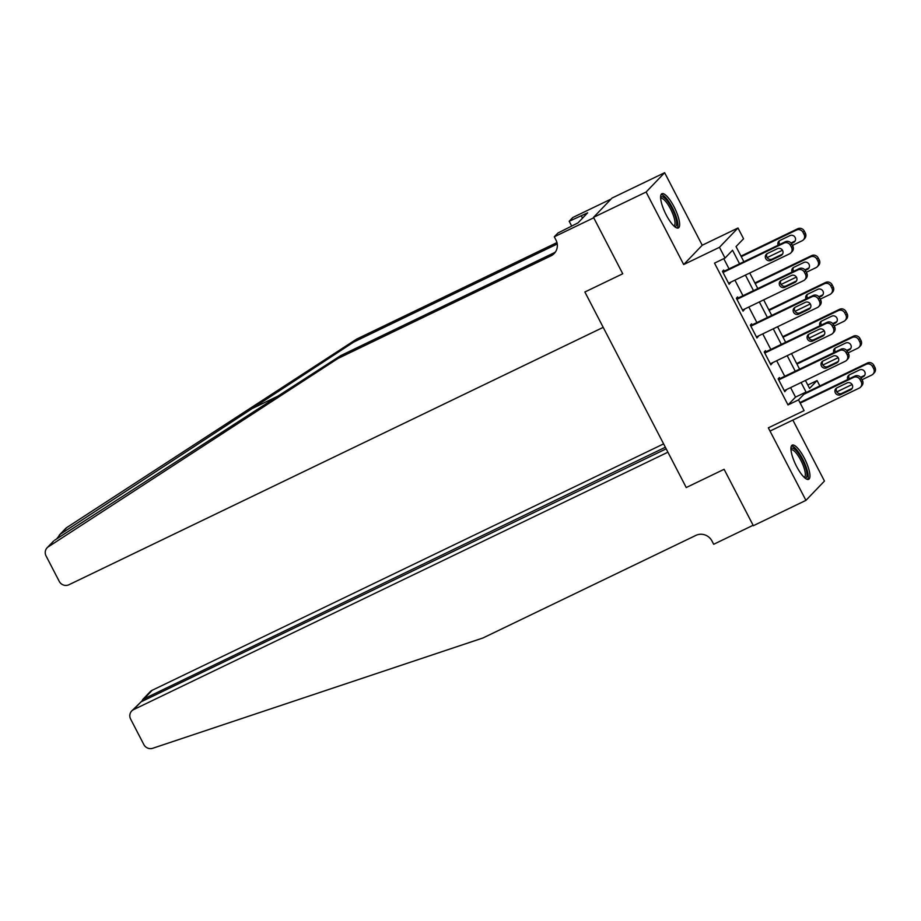 <?xml version="1.0" encoding="UTF-8"?>
<svg xmlns="http://www.w3.org/2000/svg" width="921" height="921" viewBox="0 0 921 921"><rect width="100%" height="100%" fill="white"/><g stroke="black" fill="none" stroke-linecap="round" stroke-linejoin="round"><path stroke-width="1.38" d="M804.344 458.174A18.973 5.319 64.3 0 0 792.21 445.154A18.973 5.319 64.3 0 0 796.538 466.314A18.973 5.319 64.3 0 0 808.673 479.334A18.973 5.319 64.3 0 0 804.344 458.174M674.034 206.776A18.973 5.319 64.3 0 0 661.888 193.744A18.973 5.319 64.3 0 0 666.217 214.915A18.973 5.319 64.3 0 0 678.363 227.936A18.973 5.319 64.3 0 0 674.034 206.776M807.809 385.024L817.065 380.569L819.851 385.934M611.083 199.051L572.827 217.483L569.19 221.27L587.644 212.832L577.974 222.905L557.93 233.013L554.292 236.789L593.734 217.793L622.746 273.767L584.881 292.003L686.237 487.543L724.102 469.296L686.237 487.543L667.921 452.199L133.614 709.607A7.299 6.965 -136.2 0 0 130.644 719.094L143.837 744.559A7.299 6.965 -136.2 0 0 152.69 748.289L482.938 637.988L695.919 535.377A12.157 11.616 43.8 0 1 712.014 541.053L713.683 544.276L753.125 525.269L724.102 469.296L753.343 525.707L805.933 500.368L824.468 481.061L792.854 420.08M47.098 547.811L53.579 541.064L48.272 546.844A7.299 6.965 -136.2 0 0 46.05 555.904L59.243 581.37A7.299 6.965 -136.2 0 0 68.902 584.766L603.209 327.358L584.881 292.003L622.746 273.767L593.515 217.356L612.051 198.05L664.64 172.711L646.105 192.029L683.693 264.546L719.451 247.312L737.986 228.005L743.558 238.746L736.04 246.575L743.88 261.714M683.693 264.546L702.228 245.239L664.64 172.711M702.228 245.239L737.986 228.005M593.515 217.356L646.105 192.029M739.563 263.786L732.54 250.236L725.023 258.064L714.512 263.13L788.019 404.941L795.525 397.112L790.598 387.603M784.738 376.298L776.679 360.744M770.819 349.439L762.749 333.886M756.889 322.58L748.831 307.015M742.971 295.722L734.912 280.157M729.052 268.851L723.768 258.663M724.263 271.165L723.71 270.083L722.455 271.396L729.133 284.29L730.123 282.471M738.182 298.024L737.629 296.942L736.374 298.254L743.063 311.148L744.041 309.329M752.112 324.883L751.548 323.801L750.304 325.113L756.981 338.007L757.971 336.188M766.03 351.741L765.478 350.659L764.223 351.972L770.9 364.866L771.89 363.047M779.949 378.6L779.396 377.529L778.141 378.83L784.83 391.724L785.809 389.905M788.019 404.941L798.53 399.875L804.102 410.616L768.344 427.851L805.933 500.368M725.023 258.064L719.451 247.312M805.438 380.454L809.559 388.397L817.065 380.569M749.74 273.007L757.81 288.572M763.67 299.878L771.729 315.431M777.589 326.736L785.648 342.29M791.507 353.595L799.578 369.148M798.53 399.875L806.048 392.047L801.12 382.526M795.26 371.232L787.19 355.667M781.33 344.362L773.272 328.809M767.412 317.503L759.353 301.95M753.493 290.645L745.423 275.091M795.525 397.112L806.048 392.047M728.845 283.726L730.388 282.977M742.763 310.584L744.306 309.836M756.694 337.443L758.236 336.695M770.612 364.302L772.155 363.553M784.531 391.16L786.085 390.412M723.008 272.466L784.013 243.075A4.87 4.64 -136.2 0 1 790.448 245.343L791.565 247.496A4.87 4.64 -136.2 0 1 789.585 253.816L728.58 283.208M790.863 252.895L792.118 251.583A4.87 4.64 43.8 0 0 792.82 246.195L791.703 244.042A4.87 4.64 43.8 0 0 785.268 241.774L722.72 271.902M777.451 248.658A3.891 3.719 43.8 0 1 782.033 254.795A3.891 3.719 43.8 0 1 781.008 255.531L770.912 260.401A3.891 3.719 43.8 0 1 766.318 254.265A3.891 3.719 43.8 0 1 767.343 253.528L777.451 248.658M782.574 254.058A3.891 3.719 43.8 0 1 782.263 254.231L772.166 259.089A3.891 3.719 43.8 0 1 767.032 253.689M741.267 256.66L796.538 230.031A4.87 4.64 -136.2 0 1 802.974 232.299L804.091 234.452A4.87 4.64 -136.2 0 1 802.11 240.772L792.428 245.435M782.459 250.236L767.193 257.592M740.979 256.096L797.793 228.73A4.87 4.64 43.8 0 1 804.229 230.998L805.334 233.14A4.87 4.64 43.8 0 1 804.643 238.539L803.388 239.84M790.989 243.006L794.777 241.187A3.891 3.719 -136.2 0 0 795.099 241.014M779.557 240.646A3.891 3.719 -136.2 0 0 779.673 244.468M791.392 243.524L793.534 242.488A3.891 3.719 -136.2 0 0 794.765 236.87A3.891 3.719 -136.2 0 0 789.965 235.615L779.868 240.473A3.891 3.719 -136.2 0 0 778.13 245.205M54.592 540.247L340.77 355.587L553.763 252.964A12.157 11.616 -136.2 0 0 555.467 251.951M59.151 535.251L65.633 528.504A7.299 6.965 43.8 0 1 66.807 527.537L356.565 339.135L353.814 341.99L60.475 534.122L56.584 539.004M340.77 355.587L338.03 358.442L551.011 255.831A12.157 11.616 -136.2 0 0 555.962 240.013L554.292 236.789M356.565 339.135L556.952 242.58M557.24 243.984L353.814 341.99M48.272 546.844L338.03 358.442M569.19 221.27L571.63 225.967M581.335 215.871L582.521 218.162M663.615 443.887L152.138 690.301L144.655 698.106L145.483 699.695M665.353 447.249L142.813 699.407L150.215 691.694A7.299 6.965 43.8 0 1 152.138 690.301M666.182 448.838L141.097 701.814L133.614 709.607M131.691 711L141.097 701.814M141.638 701.549L142.813 699.407M736.938 299.325L797.943 269.934A4.87 4.64 -136.2 0 1 804.378 272.202L805.484 274.354A4.87 4.64 -136.2 0 1 803.503 280.675L742.499 310.066M804.793 279.754L806.036 278.441A4.87 4.64 43.8 0 0 806.738 273.053L805.622 270.901A4.87 4.64 43.8 0 0 799.186 268.633L736.639 298.761M791.369 275.517A3.891 3.719 43.8 0 1 795.963 281.653A3.891 3.719 43.8 0 1 794.927 282.39L784.83 287.26A3.891 3.719 43.8 0 1 780.248 281.124A3.891 3.719 43.8 0 1 781.273 280.387L791.369 275.517M796.504 280.917A3.891 3.719 43.8 0 1 796.181 281.089L786.085 285.959A3.891 3.719 43.8 0 1 780.95 280.56M750.857 326.184L811.862 296.792A4.87 4.64 -136.2 0 1 818.297 299.06L819.414 301.213A4.87 4.64 -136.2 0 1 817.434 307.533L756.429 336.925M818.711 306.612L819.966 305.3A4.87 4.64 43.8 0 0 820.657 299.912L819.552 297.759A4.87 4.64 43.8 0 0 813.116 295.491L750.569 325.62M805.288 302.376A3.891 3.719 43.8 0 1 809.881 308.512A3.891 3.719 43.8 0 1 808.857 309.249L798.76 314.119A3.891 3.719 43.8 0 1 794.167 307.982A3.891 3.719 43.8 0 1 795.191 307.246L805.288 302.376M810.422 307.775A3.891 3.719 43.8 0 1 810.112 307.948L800.004 312.818A3.891 3.719 43.8 0 1 794.881 307.418M764.775 353.042L825.78 323.651A4.87 4.64 -136.2 0 1 832.216 325.919L833.332 328.072A4.87 4.64 -136.2 0 1 831.352 334.392L770.347 363.783M832.63 333.471L833.885 332.159A4.87 4.64 43.8 0 0 834.587 326.771L833.47 324.618A4.87 4.64 43.8 0 0 827.035 322.35L764.488 352.478M819.218 329.234A3.891 3.719 43.8 0 1 823.8 335.371A3.891 3.719 43.8 0 1 822.775 336.107L812.679 340.977A3.891 3.719 43.8 0 1 808.085 334.841A3.891 3.719 43.8 0 1 809.11 334.104L819.218 329.234M824.341 334.634A3.891 3.719 43.8 0 1 824.03 334.807L813.934 339.676A3.891 3.719 43.8 0 1 808.799 334.277M755.185 283.518L810.457 256.89A4.87 4.64 -136.2 0 1 816.892 259.158L818.009 261.311A4.87 4.64 -136.2 0 1 816.029 267.631L806.347 272.294M796.377 277.094L781.123 284.451M754.898 282.954L811.712 255.589A4.87 4.64 43.8 0 1 818.147 257.857L819.264 259.998A4.87 4.64 43.8 0 1 818.562 265.398L817.307 266.699M804.919 269.865L808.707 268.046A3.891 3.719 -136.2 0 0 809.018 267.873M793.476 267.504A3.891 3.719 -136.2 0 0 793.591 271.327M805.311 270.383L807.452 269.346A3.891 3.719 -136.2 0 0 808.684 263.728A3.891 3.719 -136.2 0 0 803.883 262.473L793.787 267.332A3.891 3.719 -136.2 0 0 792.06 272.063M769.116 310.377L824.387 283.749A4.87 4.64 -136.2 0 1 830.811 286.017L831.928 288.169A4.87 4.64 -136.2 0 1 829.948 294.49L820.266 299.152M810.307 303.953L795.042 311.31M768.816 309.813L825.63 282.448A4.87 4.64 43.8 0 1 832.066 284.716L833.183 286.857A4.87 4.64 43.8 0 1 832.48 292.256L831.237 293.557M818.838 296.723L822.626 294.904A3.891 3.719 -136.2 0 0 822.948 294.732M807.395 294.363A3.891 3.719 -136.2 0 0 807.521 298.185M819.23 297.241L821.371 296.205A3.891 3.719 -136.2 0 0 822.603 290.587A3.891 3.719 -136.2 0 0 817.813 289.332L807.717 294.19A3.891 3.719 -136.2 0 0 805.979 298.922M783.034 337.236L838.306 310.607A4.87 4.64 -136.2 0 1 844.741 312.875L845.858 315.028A4.87 4.64 -136.2 0 1 843.878 321.348L834.196 326.011M824.226 330.812L808.96 338.168M782.746 336.672L839.561 309.306A4.87 4.64 43.8 0 1 845.996 311.574L847.101 313.727A4.87 4.64 43.8 0 1 846.411 319.115L845.156 320.427M832.757 323.582L836.556 321.763A3.891 3.719 -136.2 0 0 836.867 321.59M821.325 321.222A3.891 3.719 -136.2 0 0 821.44 325.044M833.16 324.1L835.301 323.064A3.891 3.719 -136.2 0 0 836.533 317.446A3.891 3.719 -136.2 0 0 831.732 316.191L821.636 321.049A3.891 3.719 -136.2 0 0 819.897 325.781M778.706 379.901L839.71 350.51A4.87 4.64 -136.2 0 1 846.146 352.789L847.251 354.93A4.87 4.64 -136.2 0 1 845.271 361.262L784.266 390.642M846.56 360.33L847.804 359.017A4.87 4.64 43.8 0 0 848.506 353.629L847.389 351.477A4.87 4.64 43.8 0 0 840.954 349.209L778.406 379.337M833.137 356.093A3.891 3.719 43.8 0 1 837.73 362.229A3.891 3.719 43.8 0 1 836.694 362.966L826.598 367.836A3.891 3.719 43.8 0 1 822.016 361.7A3.891 3.719 43.8 0 1 823.04 360.963L833.137 356.093M838.271 361.493A3.891 3.719 43.8 0 1 837.949 361.665L827.852 366.535A3.891 3.719 43.8 0 1 822.718 361.136M796.953 364.094L852.224 337.466A4.87 4.64 -136.2 0 1 858.66 339.734L859.777 341.887A4.87 4.64 -136.2 0 1 857.796 348.207L848.114 352.87M838.145 357.67L822.89 365.027M796.665 363.53L853.479 336.165A4.87 4.64 43.8 0 1 859.915 338.433L861.031 340.586A4.87 4.64 43.8 0 1 860.329 345.974L859.074 347.286M846.687 350.44L850.474 348.622A3.891 3.719 -136.2 0 0 850.785 348.449M835.243 348.08A3.891 3.719 -136.2 0 0 835.359 351.903M847.078 350.959L849.22 349.922A3.891 3.719 -136.2 0 0 850.451 344.304A3.891 3.719 -136.2 0 0 845.651 343.049L835.554 347.908A3.891 3.719 -136.2 0 0 833.827 352.639M660.61 197.612A16.417 4.605 -115.7 0 1 667.172 200.79A16.417 4.605 -115.7 0 1 675.128 215.848A16.417 4.605 -115.7 0 1 674.54 226.531M673.85 225.91A15.208 4.26 64.3 0 0 673.988 225.852A15.208 4.26 64.3 0 0 673.585 216.044A15.208 4.26 64.3 0 0 660.794 198.464A15.208 4.26 64.3 0 0 660.668 198.533M677.28 228.051A18.846 5.284 64.3 0 0 676.118 216.481A18.846 5.284 64.3 0 0 661.117 194.515M790.92 449.011A16.417 4.605 -115.7 0 1 797.931 452.752A16.417 4.605 -115.7 0 1 806.117 469.457A16.417 4.605 -115.7 0 1 804.862 477.93M804.171 477.308A15.208 4.26 64.3 0 0 804.309 477.251A15.208 4.26 64.3 0 0 804.125 468.133A15.208 4.26 64.3 0 0 796.941 454.018A15.208 4.26 64.3 0 0 791.104 449.862A15.208 4.26 64.3 0 0 790.978 449.932M807.59 479.461A18.846 5.284 64.3 0 0 797.805 451.221A18.846 5.284 64.3 0 0 791.438 445.925M800.211 403.11L853.629 377.368A4.87 4.64 -136.2 0 1 860.064 379.648L861.181 381.789A4.87 4.64 -136.2 0 1 859.201 388.121L770.014 431.074M860.479 387.188L861.734 385.887A4.87 4.64 43.8 0 0 862.424 380.488L861.319 378.335A4.87 4.64 43.8 0 0 854.884 376.067L799.923 402.546M847.055 382.952A3.891 3.719 43.8 0 1 851.649 389.088A3.891 3.719 43.8 0 1 850.624 389.825L840.528 394.695A3.891 3.719 43.8 0 1 835.934 388.558A3.891 3.719 43.8 0 1 836.959 387.822L847.055 382.952M852.19 388.351A3.891 3.719 43.8 0 1 851.879 388.524L841.771 393.394A3.891 3.719 43.8 0 1 836.648 387.994M803.849 394.338L866.154 364.325A4.87 4.64 -136.2 0 1 872.578 366.593L873.695 368.745A4.87 4.64 -136.2 0 1 871.715 375.066L862.033 379.728M852.075 384.529L836.809 391.886M805.104 393.037L867.398 363.024A4.87 4.64 43.8 0 1 873.833 365.292L874.95 367.444A4.87 4.64 43.8 0 1 874.248 372.832L873.004 374.145M860.605 377.311L864.393 375.48A3.891 3.719 -136.2 0 0 864.715 375.308M849.162 374.939A3.891 3.719 -136.2 0 0 849.289 378.761M860.997 377.817L863.138 376.781A3.891 3.719 -136.2 0 0 864.37 371.163A3.891 3.719 -136.2 0 0 859.581 369.908L849.484 374.778A3.891 3.719 -136.2 0 0 847.746 379.51M785.268 241.774L784.013 243.075M791.703 244.042L790.448 245.343M792.82 246.195L791.565 247.496M781.008 255.531L782.263 254.231M770.912 260.401L772.166 259.089M796.538 230.031L797.793 228.73M804.091 234.452L805.334 233.14M802.974 232.299L804.229 230.998M794.777 241.187L793.534 242.488M249.395 409.88L279.742 395.27M553.763 252.964L551.011 255.831M66.807 527.537L60.475 534.122M799.186 268.633L797.943 269.934M805.622 270.901L804.378 272.202M806.738 273.053L805.484 274.354M794.927 282.39L796.181 281.089M784.83 287.26L786.085 285.959M813.116 295.491L811.862 296.792M819.552 297.759L818.297 299.06M820.657 299.912L819.414 301.213M808.857 309.249L810.112 307.948M798.76 314.119L800.004 312.818M827.035 322.35L825.78 323.651M833.47 324.618L832.216 325.919M834.587 326.771L833.332 328.072M822.775 336.107L824.03 334.807M812.679 340.977L813.934 339.676M810.457 256.89L811.712 255.589M818.009 261.311L819.264 259.998M816.892 259.158L818.147 257.857M808.707 268.046L807.452 269.346M824.387 283.749L825.63 282.448M831.928 288.169L833.183 286.857M830.811 286.017L832.066 284.716M822.626 294.904L821.371 296.205M838.306 310.607L839.561 309.306M845.858 315.028L847.101 313.727M844.741 312.875L845.996 311.574M836.556 321.763L835.301 323.064M840.954 349.209L839.71 350.51M847.389 351.477L846.146 352.789M848.506 353.629L847.251 354.93M836.694 362.966L837.949 361.665M826.598 367.836L827.852 366.535M852.224 337.466L853.479 336.165M859.777 341.887L861.031 340.586M858.66 339.734L859.915 338.433M850.474 348.622L849.22 349.922M854.884 376.067L853.629 377.368M861.319 378.335L860.064 379.648M862.424 380.488L861.181 381.789M850.624 389.825L851.879 388.524M840.528 394.695L841.771 393.394M866.154 364.325L867.398 363.024M873.695 368.745L874.95 367.444M872.578 366.593L873.833 365.292M864.393 375.48L863.138 376.781"/></g></svg>

